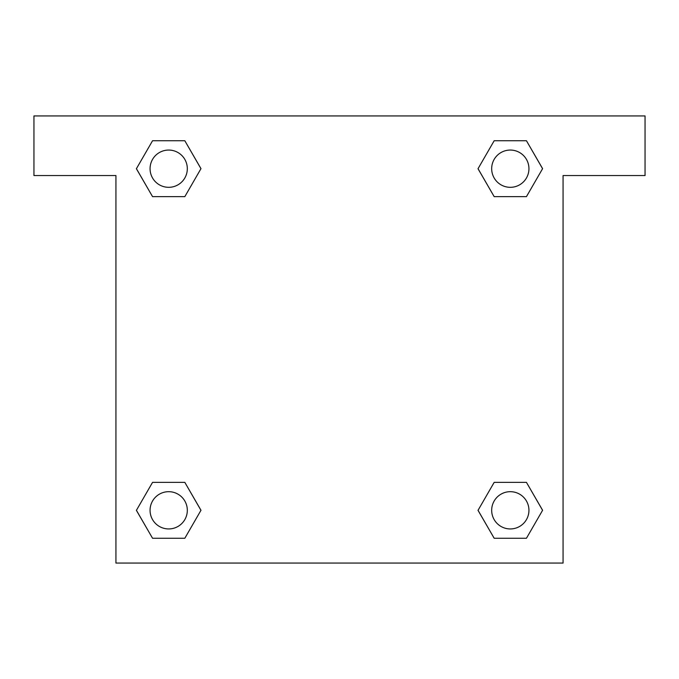 <?xml version="1.0" encoding="UTF-8"?>
<svg xmlns="http://www.w3.org/2000/svg" width="679" height="679" viewBox="0 0 679 679"><rect width="100%" height="100%" fill="white"/><g stroke="black" fill="none" stroke-linecap="round" stroke-linejoin="round"><path stroke-width="1.02" d="M645.05 115.931L33.95 115.931L33.95 175.547L115.931 175.547L115.931 563.069L563.069 563.069L563.069 175.547L645.05 175.547L645.05 115.931M152.554 196.638L184.824 196.638L152.554 196.638L136.42 168.689L152.554 140.74L184.824 140.74L200.959 168.689L184.824 196.638L152.554 196.638L136.386 168.715M184.824 140.74L152.554 140.74L184.824 140.74L200.992 168.672M184.824 482.362L152.554 482.362L184.824 482.362L200.959 510.311L184.824 538.26L152.554 538.26L136.42 510.311L152.554 482.362L184.824 482.362L200.992 510.285M152.554 538.26L184.824 538.26L152.554 538.26L136.386 510.328M526.446 482.362L494.176 482.362L526.446 482.362L542.58 510.311L526.446 538.26L494.176 538.26L478.041 510.311L494.176 482.362L526.446 482.362L542.614 510.285M494.176 538.26L526.446 538.26L494.176 538.26L478.008 510.328M494.176 196.638L526.446 196.638L494.176 196.638L478.041 168.689L494.176 140.74L526.446 140.74L542.58 168.689L526.446 196.638L494.176 196.638L478.008 168.715M526.446 140.74L494.176 140.74L526.446 140.74L542.614 168.672M528.941 510.311A18.63 18.63 0 0 0 500.992 494.176A18.63 18.63 0 0 0 500.992 526.446A18.63 18.63 0 0 0 528.941 510.311M187.319 510.311A18.63 18.63 0 0 0 159.378 494.176A18.63 18.63 0 0 0 159.378 526.446A18.63 18.63 0 0 0 187.319 510.311M528.941 168.689A18.63 18.63 0 0 0 500.992 152.554A18.63 18.63 0 0 0 500.992 184.824A18.63 18.63 0 0 0 528.941 168.689M187.319 168.689A18.63 18.63 0 0 0 159.378 152.554A18.63 18.63 0 0 0 159.378 184.824A18.63 18.63 0 0 0 187.319 168.689"/></g></svg>
